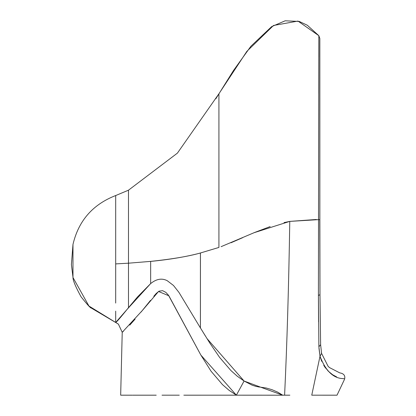 <?xml version="1.0" encoding="UTF-8"?>
<svg xmlns="http://www.w3.org/2000/svg" width="416" height="416" viewBox="0 0 416 416"><rect width="100%" height="100%" fill="white"/><g stroke="black" fill="none" stroke-linecap="round" stroke-linejoin="round"><path stroke-width="0.62" d="M341.463 373.266C344.302 374.28 345.342 376.246 344.588 379.158C345.342 376.246 344.302 374.28 341.463 373.266L339.685 372.845L329.441 367.552L328.052 366.22L321.584 353.418L320.008 356.236L321.651 361.296L320.008 356.236L318.885 346.741L318.412 295.48L319.982 294.679L320.622 344.708L318.885 346.741L320.622 344.708L321.584 353.418L320.008 356.236L318.968 348.046M344.588 379.158L337.017 395.184L344.588 379.158C345.488 377.187 330.403 383.63 320.008 356.236L321.584 353.418L320.622 344.713M179.275 395.179L162.027 395.179M184.298 395.179L183.836 395.179M184.714 395.184L218.899 395.179L184.714 395.179M256.428 386.526L252.2 385.221L244.078 381.025L237.208 376.163L230.901 370.521L219.612 357.401L209.685 342.872L200.434 327.922L200.444 252.98C188.547 256.35 171.954 259.147 150.67 261.378L128.487 263.193L128.487 190.185L177.414 153.119L218.92 93.777L218.92 247.437L218.92 93.777L246.886 51.329L273.52 25.47L297.981 21.081L318.838 35.693L318.718 93.434M284.627 395.184L289.858 395.184M235.492 395.179L236.616 395.179M318.989 348.358L320.008 356.242L311.75 395.179L337.017 395.184L311.75 395.179L320.008 356.236M323.726 365.357L328.229 371.145L332.628 374.738L336.638 376.906M254.114 232.695L289.775 221.385L318.526 219.638L318.838 35.693L297.981 21.081L273.52 25.47L246.886 51.329L218.92 93.777L177.414 153.119L128.487 190.185L128.487 263.193L115.69 263.9L115.69 220.168M115.69 202.66L115.69 195.536L116.631 195.156L115.69 195.536C92.784 204.438 78.546 220.735 72.977 244.431L72.977 244.431C78.546 220.735 92.784 204.438 115.69 195.536L115.69 230.511M282.719 395.179L284.601 395.184C287.004 344.703 288.73 286.77 289.775 221.385C288.73 286.77 287.004 344.703 284.601 395.179L282.698 395.195L277.711 392.148L272.059 389.719L266.235 388.019L260.692 387.197L244.078 381.025L206.929 338.489M258.794 386.984L258.258 386.901M200.444 252.98L218.915 247.437M230.974 242.772L242.746 237.645M318.526 212.42L318.412 295.48L318.885 346.741M115.69 303.072L115.69 263.9L128.487 263.193L128.487 307.694C120.593 317.455 116.329 322.384 115.69 322.483L115.69 311.132M73.06 277.888L71.412 264.576L72.977 244.431L72.977 277.514L88.951 306.041L118.394 324.116L122.226 332.296L142.35 310.497L158.538 291.491L168.865 295.781L200.876 355.092L236.376 395.179L261.768 395.179M336.747 395.184L325.842 395.184L336.747 395.184M284.601 395.184L282.698 395.184L284.601 395.184M227.417 395.179L218.899 395.179M156.224 395.184L132.668 395.184M199.722 395.179L236.376 395.179L199.722 395.179M200.418 310.627L200.434 310.06M150.67 283.566L137.524 296.915L128.487 307.689L128.487 303.654M128.487 290.394L128.487 263.193L150.675 261.378M316.326 219.487L289.775 221.385L284.034 222.586M270.166 226.58L254.602 232.487L221.078 246.678M200.418 327.954L178.948 292.396L173.493 285.48L167.248 280.701C161.902 277.945 156.369 278.907 150.654 283.592L150.654 261.409C169.848 259.532 186.441 256.734 200.424 253.011L200.418 327.954M319.842 38.464L318.838 35.693L319.842 38.464L319.857 219.638L318.526 219.638L318.412 295.48L319.982 294.679L319.758 219.638M129.73 325.146L135.106 319.129M141.04 312.078L150.524 300.368M153.785 296.291L156.224 293.472L159.058 291.169L162.594 290.659L165.859 292.391L168.459 295.22L200.736 354.848L211.078 371.249L222.524 384.654L229.143 390.369L236.376 395.179L282.693 395.2L260.692 387.197M132.215 395.184L120.671 395.184L122.226 332.29L123.313 331.432M215.842 98.784L233.444 70.585L250.879 46.275L271.627 26.64L285.173 20.8L299.25 21.44L307.325 25.246L318.838 35.693L318.822 57.086M319.857 219.638L319.982 294.679M318.568 321.901L318.412 295.485M172.364 395.179L176.249 395.179M322.79 395.184L331.302 395.184M128.487 190.185L116.418 195.239M218.925 94.905L218.92 98.129M122.226 332.29L120.671 395.184M332.509 374.66L328.26 371.176M325.614 368.15L323.747 365.394M339.685 372.845L341.011 373.173L339.685 372.845L329.441 367.552L328.052 366.22M329.441 367.552L328.983 367.136M115.69 299.796L115.69 241.431M236.376 395.179L244.078 381.025L236.376 395.179M205.509 336.196L200.418 327.896M150.654 283.577L127.358 309.088L115.69 322.483L118.518 324.22M72.977 277.514C72.998 280.597 75.696 287.024 81.068 296.8C86.923 304.164 90.282 307.902 91.135 308.012L90.23 307.216M90.922 307.83L115.684 322.483M321.584 353.418L321.381 352.295M260.026 387.135L255.731 386.355"/></g></svg>
